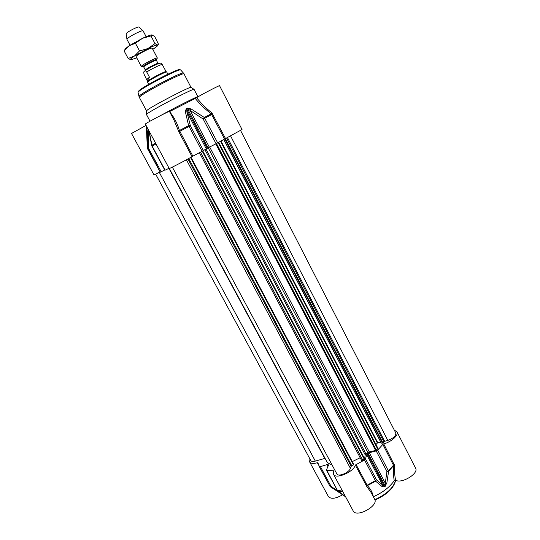 <?xml version="1.0" encoding="UTF-8"?>
<svg xmlns="http://www.w3.org/2000/svg" width="540" height="540" viewBox="0 0 540 540"><rect width="100%" height="100%" fill="white"/><g stroke="black" fill="none" stroke-linecap="round" stroke-linejoin="round"><path stroke-width="0.81" d="M319.336 466.546L330.028 486.344L330.541 486.905L331.108 486.452L320.402 466.627L319.336 466.546L317.864 462.787L317.331 462.733C313.335 463.853 310.784 463.61 309.676 462.011L309.92 458.926M345.411 496.456L338.162 491.103L342.799 491.582M342.394 494.735L345.478 496.692M330.595 486.918L342.677 494.546M383.704 443.86L382.867 444.386L393.626 465.561C393.269 471.542 393.471 476.57 394.234 480.661L395.59 480.209C394.74 476.118 394.402 471.17 394.565 465.358L383.704 443.86C391.351 441.99 399.026 434.93 396.947 431.804L394.308 430.124M382.867 444.386L377.676 450.124L376.198 450.927L386.93 471.521L388.604 471.339L393.626 465.561L394.565 465.358M320.402 466.627L326.99 464.643L327.996 466.513M384.622 486.77L367.423 453.836L368.098 453.33L385.047 485.676L384.386 486.189L382.725 485.17L376.36 479.588L365.499 458.926L366.728 454.667L382.725 485.17L382.199 486.689L384.622 486.77L386.822 483.131L388.604 471.339L377.676 450.124M394.315 464.339L388.402 470.711L386.93 471.521L385.283 483.206L369.326 452.729L376.198 450.927M365.499 458.926L364.514 459.965L355.327 465.062C353.74 471.987 335.704 479.615 333.524 474.329L333.646 470.839L326.491 470.232L328.347 464.819L328.556 465.203M328.442 465.527L327.956 464.623L328.347 464.819M337.487 490.516L326.842 470.435M327.956 464.623L326.99 464.643M394.234 480.661C389.738 487.148 382.772 492.521 373.343 496.766C372.587 492.629 370.582 488.909 367.328 485.615L356.008 464.447M355.327 465.062L366.822 486.526L367.328 485.615L375.664 481.214L382.199 486.689M364.514 459.965L375.664 481.214L376.36 479.588L375.394 480.64L366.269 485.723M367.423 453.836L366.728 454.667M386.822 483.131L385.283 483.206L385.276 486.263M369.326 452.729L368.098 453.33M374.834 499.669C386.667 494.228 393.579 487.742 395.577 480.202C401.605 484.09 419.175 473.391 415.55 468.092L396.995 431.885M366.822 486.526L370.98 492.311M353.153 510.867L353.207 510.962C356.454 518.11 379.006 505.724 374.632 499.21L370.967 492.284M328.394 496.523L328.435 496.604C331.034 499.304 335.732 498.717 342.536 494.829M218.7 142.331L378.068 448.551L375.644 450.495L369.245 451.845L365.951 453.924L365.202 454.862L364.608 458.744L362.806 460.283L361.618 460.471L199.429 152.705L361.631 460.492M360.18 457.731L352.283 461.606M353.525 463.961L190.998 157.228L353.531 463.968L353.484 464.893L351.135 466.317L350.399 468.349C349.144 472.675 338.229 477.178 336.879 473.945L336.852 473.89M331.884 464.63C329.306 464.015 327.537 462.868 326.585 461.201L326.484 461.005M325.053 458.352L315.347 461.106C312.984 461.734 311.479 461.565 310.831 460.607L310.804 460.559M240.577 130.478L395.78 432.999C396.097 435.8 393.437 438.271 387.815 440.411L384.649 441.308L382.502 443.138L381.308 443.002M380.957 442.53L377.744 442.672L375.968 444.508M152.192 48.181L151.781 48.087C149.668 48.101 137.626 54.432 136.289 56.227L136.107 56.66M152.834 49.403L157.498 45.9L157.471 45.029C156.121 45.009 152.948 46.177 147.947 48.533L134.46 56.018C130.896 58.421 129.715 59.663 130.923 59.765L136.748 57.874M125.118 49.559L125.476 48.681L129.047 45.812L142.547 38.273C146.947 36.221 149.999 35.1 151.693 34.904L152.037 34.898M130.849 59.758L128.142 58.469L134.46 56.018L139.495 50.935L147.947 48.533L154.973 43.565L157.471 45.029L158.497 44.26L154.69 36.457L151.821 34.911L150.971 35.924L142.547 38.273L135.432 43.254L129.047 45.812L124.592 50.126M128.142 58.469L124.112 50.909M139.495 50.935L135.432 43.254M154.973 43.565L150.971 35.924M164.741 169.965L161.217 171.767L148.453 148.129L148.615 132.881L148.23 130.181L148.574 130.093M160.211 172.166L161.217 171.767M153.994 174.906L160.117 171.99M146.333 125.915L147.299 147.353M146.05 125.395L131.524 133.468M225.524 138.55L242.028 129.519L219.571 85.712C220.151 84.854 199.888 95.425 196.628 97.686L195.244 98.435C199.618 103.903 204.957 109.04 211.262 113.846L224.573 139.057L225.524 138.55L211.964 112.982C205.976 108.189 200.867 103.093 196.628 97.686M211.964 112.982L211.262 113.846L204.296 117.457L203.168 119.036L216.054 143.748L224.573 139.057M216.054 143.748L209.338 147.17L190.087 110.403L203.168 119.036L212.807 114.014M217.674 142.891L204.296 117.457L191.052 108.905L187.076 108.054L186.266 108.472L185.389 111.827L186.962 112.023L206.267 148.824L203.411 150.566L190.37 125.746L186.962 112.023L186.732 109.215L187.549 108.797L208.022 147.859L209.338 147.17M208.022 147.859L207.225 148.291L186.266 108.472M206.267 148.824L207.225 148.291M169.209 168.494L169.209 168.5C168.817 169.128 187.697 159.3 192.004 156.627L203.411 150.566M155.614 143.195L151.882 145.22L151.929 146.178L164.903 170.269L169.088 168.271M139.354 97.43L146.536 110.855L147.4 109.998C152.773 105.739 190.735 86.042 190.998 87.365L184.032 73.913C184.869 71.388 145.496 91.584 140.157 96.444L139.354 97.43L138.996 96.464L139.799 95.533C145.004 90.754 183.519 70.949 183.445 73.069L184.019 73.886M146.462 114.527L147.38 113.63C153.131 109.188 193.914 88.007 194.062 89.363L197.93 96.748C198.693 95.6 176.094 106.94 161.183 115.25M148.122 129.256L147.535 132.516L147.312 147.818M165.119 170.181L152.132 146.063L149.067 131.004M192.854 156.161L179.415 130.511C177.322 123.404 174.029 117.099 169.533 111.611L195.244 98.435M185.389 111.827L188.615 125.665L179.415 130.511L178.349 130.572L178.862 131.8L189.047 126.434L202.122 151.281M191.052 108.905L190.087 110.403L187.076 108.054M190.37 125.746L188.615 125.665L189.047 126.434L190.37 125.746M160.225 172.179L147.508 148.655L148.453 148.129L147.359 147.758L160.333 172.192M149.614 134.75L148.615 132.881L147.535 132.516M149.161 131.49L149.094 131.875M149.087 131.821L151.747 145.679M173.927 119.927L178.349 130.572M173.947 119.968L169.425 111.416C169.965 110.457 144.538 123.829 145.348 124.079L145.348 124.085M143.168 66.623L141.311 66.474L141.602 66.008C143.546 63.909 157.437 56.889 157.363 58.03L156.431 59.616M149.452 77.166L147.602 80.271L146.995 80.285L144.119 74.372C143.566 72.549 143.66 71.523 144.41 71.3L144.558 71.165C144.97 70.443 145.685 70.72 146.711 71.989L149.452 77.166L146.833 79.488M146.995 80.285L147.596 81.412L147.953 80.933C150.194 78.799 165.591 70.889 166.097 71.611L162.162 64.442L161.014 63.349M148.743 84.341L147.582 82.154L147.953 81.662C150.262 79.461 166.205 71.267 166.718 72.009L167.906 74.237M126.974 39.44L127.204 38.86C128.932 36.511 142.439 29.714 143.08 30.861L146.144 36.673M126.117 33.919L126.313 33.467C127.69 31.543 138.47 26.123 139.03 27.074L139.043 27.088M338.094 491.137L331.108 486.452L330.028 486.344L329.326 485.224M333.322 470.725L333.578 471.197M342.522 491.076L337.338 490.367L337.804 490.921M344.871 496.105L345.35 496.611M317.331 462.733L318.195 464.333M365.202 454.862L204.93 149.641M205.956 149.02L365.951 453.924M364.608 458.744L202.75 150.944M364.257 459.202L202.244 151.214M362.806 460.283L200.522 152.125M353.74 464.596L190.897 157.289M353.484 464.893L190.546 157.484M351.769 465.737L188.737 158.504M351.135 466.317L187.947 158.942M350.399 468.349L186.415 159.786M324.783 458.413L168.925 168.352M315.347 461.106L159.307 172.402M387.815 440.411L230.58 135.931M384.649 441.308L227.468 137.552M383.859 441.794L226.577 138.017M382.928 442.921L225.275 138.679M382.502 443.138L224.816 138.922M381.402 443.185L223.871 139.455M377.744 442.672L221.009 141.055M377.325 442.888L220.556 141.298M377.75 449.118L218.18 142.614M376.319 450.185L216.486 143.525M375.644 450.495L215.771 143.89M369.245 451.845L209.669 147.002M367.855 452.507L208.184 147.771M149.081 131.753L148.001 129.33M139.205 90.491C144.443 85.543 182.601 66.218 179.543 70.025M183.445 73.069L180.644 69.964L179.105 69.653C175.473 70.733 170.613 72.812 164.531 75.884C153.758 81.25 141.925 88.04 138.942 90.7L138.017 92.401L138.78 91.476C143.734 86.771 180.617 67.844 180.644 69.964L180.657 69.977M139.016 96.539L138.017 92.401M151.929 146.178L156.026 143.957M148.284 129.546L148.864 130.768M178.862 131.8L192.004 156.627M143.971 66.616C145.53 64.969 156.472 59.427 156.411 60.318L156.296 59.846C158.348 57.78 145.274 64.186 143.357 66.191L143.734 66.987L143.971 66.616M158.281 63.686L158.044 63.43C158.126 62.573 147.191 68.108 145.618 69.728L145.382 70.092L143.734 66.987M159.125 63.99C162.29 61.29 147.244 68.607 144.963 70.889M146.711 71.989C151.531 68.904 160.886 64.348 162.162 64.442M318.803 465.743L330.136 486.506L344.81 496.28M326.491 470.232L337.338 490.367M337.851 490.955L344.986 496.179M345.047 496.22L345.431 496.496M333.524 474.329L353.207 510.962M309.676 462.011L328.435 496.604M395.692 480.263C393.836 488.065 386.924 494.681 374.956 500.101M336.879 473.945L172.348 167.117M326.585 461.201L169.331 168.487M310.831 460.607L155.682 174.204M381.274 443.138L223.776 139.509M157.822 45.36L158.159 44.82M125.476 48.681L124.133 50.861M153.994 174.913L131.517 133.461M146.549 110.774L146.468 114.433M190.998 87.365L194.062 89.363M146.887 126.954L147.508 148.655M149.081 131.78L148.763 130.444M169.209 168.5L145.348 124.079M150.032 121.19L146.455 114.507M158.038 63.416L156.411 60.318M145.382 70.092L145.469 70.436M144.565 71.165C145.591 70.031 152.132 66.299 156.843 64.26C159.746 63.14 161.217 62.863 161.258 63.443M147.596 81.344L147.582 82.08M166.097 71.611L166.718 72.009M157.356 58.016L152.186 48.168M141.311 66.474L136.1 56.639M130.019 45.171L126.968 39.42M126.11 33.865L126.947 39.339M139.03 27.074L143.08 30.861"/></g></svg>
